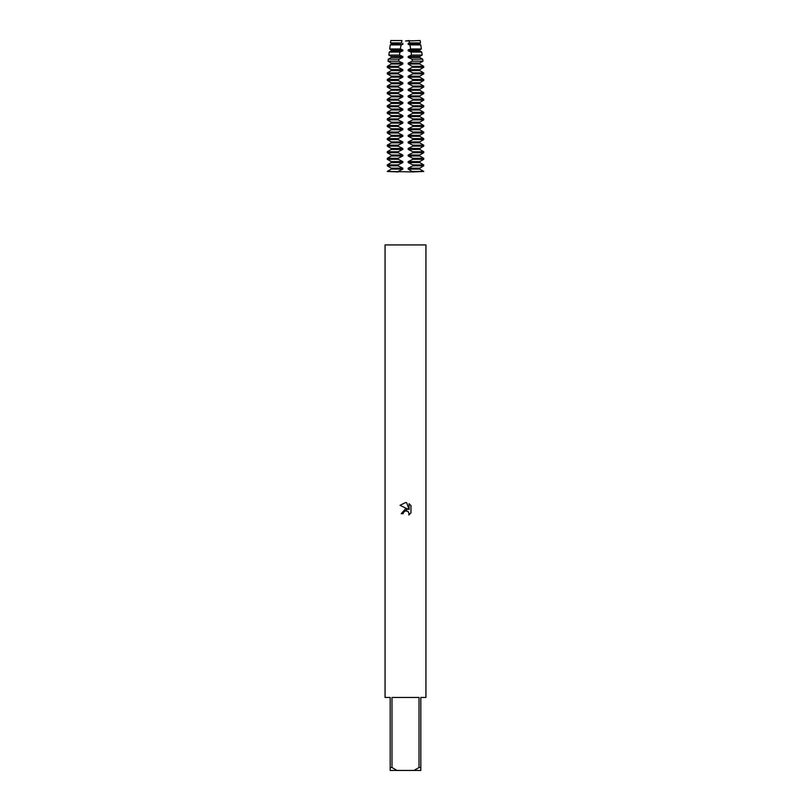 <?xml version="1.0" encoding="UTF-8"?>
<svg xmlns="http://www.w3.org/2000/svg" width="811" height="811" viewBox="0 0 811 811"><rect width="100%" height="100%" fill="white"/><g stroke="black" fill="none" stroke-linecap="round" stroke-linejoin="round"><path stroke-width="1.22" d="M405.5 510.808L403.513 512.359L403.199 513.687L401.273 513.687L405.5 508.852L407.842 509.136L400.036 505.294L405.5 502.597L406.686 502.729L409.068 509.592L409.068 503.712L410.964 505.628L410.964 512.876L408.764 514.985L409.079 513.667L408.217 511.589L405.5 510.808L408.217 511.589L409.079 513.667L408.764 514.985L410.964 512.876M405.5 697.46L419.013 697.46L419.013 767.53L420.828 767.53L420.828 697.46L425.937 697.46L425.937 244.922L385.063 244.922L385.063 697.46L390.172 697.46L390.172 770.45L397.015 770.45L391.987 767.53L391.987 697.46L405.5 697.46M403.199 513.687L403.402 512.613M407.842 509.136L401.273 513.687M403.513 512.359L405.429 510.818M410.964 505.628L409.068 503.712M406.686 502.729L405.672 502.597M405.5 502.597L400.036 505.294M419.013 767.53L413.985 770.45L420.828 770.45L420.828 767.53M413.985 770.45L397.015 770.45M390.172 767.53L391.987 767.53M401.962 40.55L390.831 40.55L390.507 42.912L401.455 42.912L401.962 40.55M409.545 42.912L420.493 42.912L420.169 40.55L405.5 41.016L409.038 40.55L409.545 42.912L408.166 43.358L408.166 44.311L409.93 44.919L410.63 48.995L408.166 49.927L408.166 50.88L411.086 52.046L411.512 55.087L408.166 56.496L408.166 57.449L412.029 59.173L412.272 61.18L408.166 63.065L408.166 64.018L412.89 66.826L408.166 69.634L408.166 70.587L412.89 72.919L412.89 73.872L408.166 76.204L408.166 77.157L412.89 79.488L412.89 80.441L408.166 82.773L408.166 83.726L412.89 86.057L412.89 87.01L408.166 89.342L408.166 90.295L412.89 92.626L412.89 93.579L408.166 95.911L408.166 96.864L412.89 99.195L412.89 100.148L408.166 102.48L408.166 103.433L412.89 105.765L412.89 106.717L408.166 109.049L408.166 110.002L412.89 112.334L412.89 113.287L408.166 115.618L408.166 116.571L412.89 118.903L412.89 119.856L408.166 122.187L408.166 123.14L412.89 125.472L412.89 126.425L408.166 128.756L408.166 129.709L412.89 132.041L412.89 132.994L408.166 135.325L408.166 136.278L412.89 138.61L412.89 139.563L408.166 141.895L408.166 142.848L412.89 145.179L412.89 146.132L408.166 148.464L408.166 149.417L412.89 151.748L412.89 152.701L408.166 155.033L408.166 155.986L412.89 158.317L412.89 159.27L408.166 161.602L408.166 162.555L412.89 164.886L412.89 165.839L408.166 168.171L408.166 169.124L412.89 171.932L387.252 171.456L391.277 169.124L391.277 168.171L402.834 168.171L398.11 165.839L398.11 164.886L402.834 162.555L402.834 161.602L398.11 159.27L398.11 158.317L402.834 155.986L402.834 155.033L398.11 152.701L398.11 151.748L402.834 149.417L402.834 148.464L398.11 146.132L398.11 145.179L402.834 142.848L402.834 141.895L398.11 139.563L398.11 138.61L402.834 136.278L402.834 135.325L398.11 132.994L398.11 132.041L402.834 129.709L402.834 128.756L398.11 126.425L398.11 125.472L402.834 123.14L402.834 122.187L398.11 119.856L398.11 118.903L402.834 116.571L402.834 115.618L398.11 113.287L398.11 112.334L402.834 110.002L402.834 109.049L398.11 106.717L398.11 105.765L402.834 103.433L402.834 102.48L398.11 100.148L398.11 99.195L402.834 96.864L402.834 95.911L398.11 93.579L398.11 92.626L402.834 90.295L402.834 89.342L398.11 87.01L398.11 86.057L402.834 83.726L402.834 82.773L398.11 80.441L398.11 79.488L402.834 77.157L402.834 76.204L398.11 73.872L398.11 72.919L402.834 70.587L402.834 69.634L398.11 67.303L398.171 66.309L402.834 64.018L402.834 63.065L398.728 61.18L398.961 59.173L402.834 57.449L402.834 56.496L399.488 55.087L399.904 52.046L402.834 50.88L402.834 49.927L400.37 48.995L401.07 44.919L390.233 44.919L391.277 44.311L391.277 43.358L401.455 42.912M391.277 44.311L402.834 44.311L402.834 43.358M391.277 43.358L390.507 42.912M391.277 168.171L387.252 165.839L398.11 165.839M412.89 165.839L423.747 165.839L419.723 168.171L419.723 169.124L423.747 171.456L412.89 171.456M408.166 168.171L419.723 168.171M391.277 169.124L402.834 169.124L402.834 168.171M408.166 169.124L419.723 169.124M398.11 171.456L402.834 169.124M398.11 164.886L387.252 164.886L391.277 162.555L402.834 162.555M408.166 162.555L419.723 162.555L423.747 164.886L412.89 164.886M391.277 162.555L391.277 161.602L402.834 161.602M408.166 161.602L419.723 161.602L419.723 162.555M391.277 161.602L387.252 159.27L398.11 159.27M412.89 159.27L423.747 159.27L419.723 161.602M398.11 158.317L387.252 158.317L391.277 155.986L402.834 155.986M408.166 155.986L419.723 155.986L423.747 158.317L412.89 158.317M391.277 155.986L391.277 155.033L402.834 155.033M408.166 155.033L419.723 155.033L419.723 155.986M391.277 155.033L387.252 152.701L398.11 152.701M412.89 152.701L423.747 152.701L419.723 155.033M398.11 151.748L387.252 151.748L391.277 149.417L402.834 149.417M408.166 149.417L419.723 149.417L423.747 151.748L412.89 151.748M391.277 149.417L391.277 148.464L402.834 148.464M408.166 148.464L419.723 148.464L419.723 149.417M391.277 148.464L387.252 146.132L398.11 146.132M412.89 146.132L423.747 146.132L419.723 148.464M398.11 145.179L387.252 145.179L391.277 142.848L402.834 142.848M408.166 142.848L419.723 142.848L423.747 145.179L412.89 145.179M391.277 142.848L391.277 141.895L402.834 141.895M408.166 141.895L419.723 141.895L419.723 142.848M391.277 141.895L387.252 139.563L398.11 139.563M412.89 139.563L423.747 139.563L419.723 141.895M398.11 138.61L387.252 138.61L391.277 136.278L402.834 136.278M408.166 136.278L419.723 136.278L423.747 138.61L412.89 138.61M391.277 136.278L391.277 135.325L402.834 135.325M408.166 135.325L419.723 135.325L419.723 136.278M391.277 135.325L387.252 132.994L398.11 132.994M412.89 132.994L423.747 132.994L419.723 135.325M398.11 132.041L387.252 132.041L391.277 129.709L402.834 129.709M408.166 129.709L419.723 129.709L423.747 132.041L412.89 132.041M391.277 129.709L391.277 128.756L402.834 128.756M408.166 128.756L419.723 128.756L419.723 129.709M391.277 128.756L387.252 126.425L398.11 126.425M412.89 126.425L423.747 126.425L419.723 128.756M398.11 125.472L387.252 125.472L391.277 123.14L402.834 123.14M408.166 123.14L419.723 123.14L423.747 125.472L412.89 125.472M391.277 123.14L391.277 122.187L402.834 122.187M408.166 122.187L419.723 122.187L419.723 123.14M391.277 122.187L387.252 119.856L398.11 119.856M412.89 119.856L423.747 119.856L419.723 122.187M398.11 118.903L387.252 118.903L391.277 116.571L402.834 116.571M408.166 116.571L419.723 116.571L423.747 118.903L412.89 118.903M391.277 116.571L391.277 115.618L402.834 115.618M408.166 115.618L419.723 115.618L419.723 116.571M391.277 115.618L387.252 113.287L398.11 113.287M412.89 113.287L423.747 113.287L419.723 115.618M398.11 112.334L387.252 112.334L391.277 110.002L402.834 110.002M408.166 110.002L419.723 110.002L423.747 112.334L412.89 112.334M391.277 110.002L391.277 109.049L402.834 109.049M408.166 109.049L419.723 109.049L419.723 110.002M391.277 109.049L387.252 106.717L398.11 106.717M412.89 106.717L423.747 106.717L419.723 109.049M398.11 105.765L387.252 105.765L391.277 103.433L402.834 103.433M408.166 103.433L419.723 103.433L423.747 105.765L412.89 105.765M391.277 103.433L391.277 102.48L402.834 102.48M408.166 102.48L419.723 102.48L419.723 103.433M391.277 102.48L387.252 100.148L398.11 100.148M412.89 100.148L423.747 100.148L419.723 102.48M398.11 99.195L387.252 99.195L391.277 96.864L402.834 96.864M408.166 96.864L419.723 96.864L423.747 99.195L412.89 99.195M391.277 96.864L391.277 95.911L402.834 95.911M408.166 95.911L419.723 95.911L419.723 96.864M391.277 95.911L387.252 93.579L398.11 93.579M412.89 93.579L423.747 93.579L419.723 95.911M398.11 92.626L387.252 92.626L391.277 90.295L402.834 90.295M408.166 90.295L419.723 90.295L423.747 92.626L412.89 92.626M391.277 90.295L391.277 89.342L402.834 89.342M408.166 89.342L419.723 89.342L419.723 90.295M391.277 89.342L387.252 87.01L398.11 87.01M412.89 87.01L423.747 87.01L419.723 89.342M398.11 86.057L387.252 86.057L391.277 83.726L402.834 83.726M408.166 83.726L419.723 83.726L423.747 86.057L412.89 86.057M391.277 83.726L391.277 82.773L402.834 82.773M408.166 82.773L419.723 82.773L419.723 83.726M391.277 82.773L387.252 80.441L398.11 80.441M412.89 80.441L423.747 80.441L419.723 82.773M398.11 79.488L387.252 79.488L391.277 77.157L402.834 77.157M408.166 77.157L419.723 77.157L423.747 79.488L412.89 79.488M391.277 77.157L391.277 76.204L402.834 76.204M408.166 76.204L419.723 76.204L419.723 77.157M391.277 76.204L387.252 73.872L398.11 73.872M412.89 73.872L423.747 73.872L419.723 76.204M398.11 72.919L387.252 72.919L391.277 70.587L402.834 70.587M408.166 70.587L419.723 70.587L423.747 72.919L412.89 72.919M391.277 70.587L391.277 69.634L402.834 69.634M408.166 69.634L419.723 69.634L419.723 70.587M391.277 69.634L387.252 67.303L398.11 67.303M412.89 67.303L423.747 67.303L419.723 69.634M398.16 66.309L387.323 66.309L391.277 64.018L402.834 64.018M408.166 64.018L419.723 64.018L423.677 66.309L412.84 66.309M391.277 64.018L391.277 63.065L402.834 63.065M408.166 63.065L419.723 63.065L419.723 64.018M391.277 63.065L388.023 61.18L398.728 61.18M412.272 61.18L422.977 61.18L419.723 63.065M398.961 59.173L388.297 59.173L391.277 57.449L402.834 57.449M408.166 57.449L419.723 57.449L422.703 59.173L412.039 59.173M391.277 57.449L391.277 56.496L402.834 56.496M408.166 56.496L419.723 56.496L419.723 57.449M391.277 56.496L388.854 55.087L399.488 55.087M411.512 55.087L422.146 55.087L419.723 56.496M399.904 52.046L389.26 52.046L391.277 50.88L402.834 50.88M408.166 50.88L419.723 50.88L421.74 52.046L411.096 52.046M391.277 50.88L391.277 49.927L402.834 49.927M408.166 49.927L419.723 49.927L419.723 50.88M391.277 49.927L389.675 48.995L400.37 48.995M410.63 48.995L421.325 48.995L419.723 49.927M401.07 44.919L402.834 44.311M408.166 44.311L419.723 44.311L420.767 44.919L409.93 44.919M408.166 43.358L419.723 43.358L419.723 44.311M420.493 42.912L419.723 43.358M412.89 66.826L423.747 67.303M387.323 66.309L387.252 66.826L398.11 66.826M412.89 171.932L423.747 171.456M387.252 171.456L398.11 171.932M420.767 44.919L421.325 48.995M390.233 44.919L389.675 48.995M421.74 52.046L422.146 55.087M389.26 52.046L388.854 55.087M422.703 59.173L422.977 61.18M388.297 59.173L388.023 61.18M423.677 66.309L423.747 66.826M423.747 72.919L423.747 73.872M387.252 72.919L387.252 73.872M423.747 79.488L423.747 80.441M387.252 79.488L387.252 80.441M423.747 86.057L423.747 87.01M387.252 86.057L387.252 87.01M423.747 92.626L423.747 93.579M387.252 92.626L387.252 93.579M423.747 99.195L423.747 100.148M387.252 99.195L387.252 100.148M423.747 105.765L423.747 106.717M387.252 105.765L387.252 106.717M423.747 112.334L423.747 113.287M387.252 112.334L387.252 113.287M423.747 118.903L423.747 119.856M387.252 118.903L387.252 119.856M423.747 125.472L423.747 126.425M387.252 125.472L387.252 126.425M423.747 132.041L423.747 132.994M387.252 132.041L387.252 132.994M423.747 138.61L423.747 139.563M387.252 138.61L387.252 139.563M423.747 145.179L423.747 146.132M387.252 145.179L387.252 146.132M423.747 151.748L423.747 152.701M387.252 151.748L387.252 152.701M423.747 158.317L423.747 159.27M387.252 158.317L387.252 159.27M423.747 164.886L423.747 165.839M387.252 164.886L387.252 165.839"/></g></svg>
